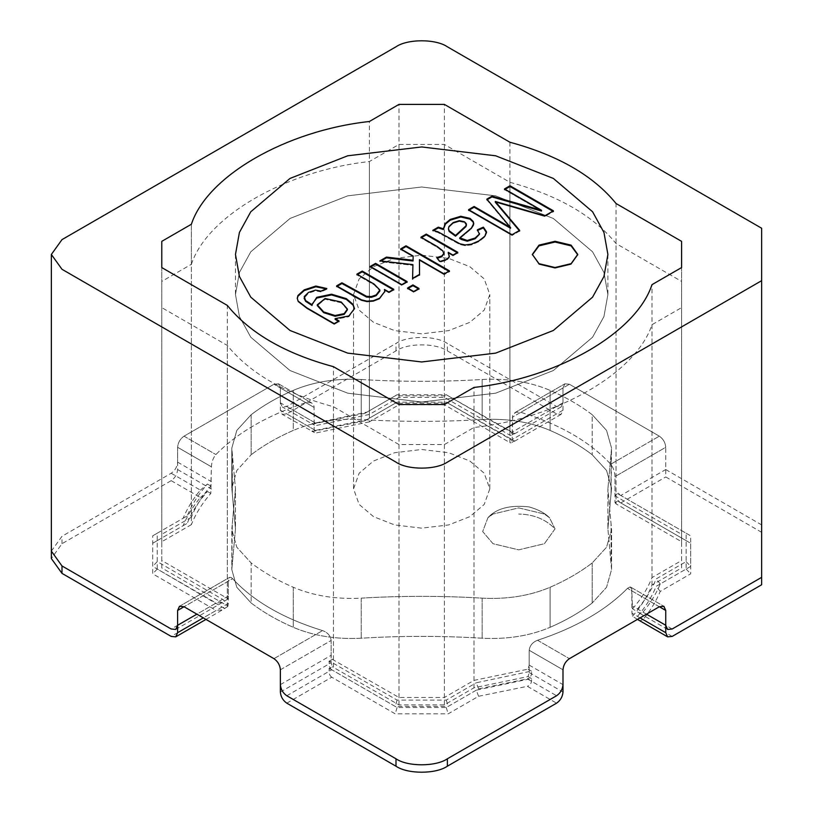 <?xml version="1.0" encoding="UTF-8"?>
<svg xmlns="http://www.w3.org/2000/svg" width="813" height="813" viewBox="0 0 813 813"><rect width="100%" height="100%" fill="white"/><g stroke="black" fill="none" stroke-linecap="round" stroke-linejoin="round"><path stroke-width="0.61" stroke-dasharray="4.07 3.05" d="M556.57 413.919L511.611 439.874L448.156 403.248L395.209 403.248L364.793 420.809L397.09 402.161L446.276 402.161L514.466 440.941L511.052 442.912L512.22 439.518L512.678 415.047L515.94 412.211L520.808 412.313C559.893 424.356 589.862 441.662 610.736 464.223C613.317 467.516 614.74 471.631 614.994 476.601L665.756 447.292L665.756 476.957L761.649 532.322L761.649 228.24L761.649 524.903L665.756 469.538L665.756 447.292C665.349 442.587 663.205 438.878 659.333 436.164L569.415 384.254L564.872 383.807L562.992 387.964L562.992 410.209L561.112 414.366L556.57 413.919L447.374 350.881C435.809 342.873 407.557 342.873 395.992 350.881L286.796 413.919L282.263 414.366L280.373 410.209L280.373 387.964L278.493 383.807L273.951 384.254L184.033 436.164C180.161 438.878 178.017 442.587 177.61 447.292L177.61 469.538C177.204 474.253 175.059 477.963 171.187 480.666L61.991 543.704L51.351 558.541M364.793 420.809L315.993 430.768L286.796 413.919M315.993 430.768C312.68 431.642 311.328 431.774 311.938 431.144L282.263 414.366M191.38 264.306C207.224 216.065 285.81 170.689 369.376 161.543L398.98 144.45L444.396 144.45L509.924 182.295C558.084 195.333 593.46 215.76 616.051 243.565L681.589 281.4L681.589 307.619L651.985 324.702C636.142 372.954 557.555 418.319 473.989 427.475L444.396 444.559L398.98 444.559L333.442 406.724C285.282 393.685 249.906 373.258 227.315 345.454L161.777 307.619L161.777 281.4L191.38 264.306L191.38 224.256L191.38 524.639C195.659 513.775 202.142 503.369 210.821 493.42L211.4 466.804C211.665 461.886 213.158 457.81 215.892 454.558C237.66 432.526 267.64 415.219 305.81 402.648L311.176 402.699L313.056 404.122L314.042 406.205L314.174 429.721L315.312 433.095L311.938 431.144L367.09 419.478M509.924 182.295L509.924 442.618L444.396 404.783L398.98 404.783L369.376 421.866L369.376 161.543M369.376 421.866L315.312 433.095M232.63 578.693L231.126 577.454L229.591 577.372L228.372 581.153L184.033 606.752L232.63 578.693L231.126 577.454L229.591 577.372L228.372 581.153L184.033 606.752L232.63 578.693C253.504 601.254 283.473 618.561 322.558 630.603C283.473 618.561 253.504 601.254 232.63 578.693M637.433 619.394L632.544 616.244L631.965 613.195L631.731 588.836L630.045 586.945L627.473 588.358C605.705 610.39 575.726 627.697 537.556 640.268C532.596 642.209 529.812 645.552 529.192 650.278L529.192 665.115L528.054 669.16L473.989 680.379L444.396 697.473L398.98 697.473L332.314 659.343L331.145 655.319L331.145 640.481C330.505 635.756 327.639 632.463 322.558 630.603C327.639 632.463 330.505 635.756 331.145 640.481L331.145 662.727L332.314 666.751L328.899 668.733L330.8 669.241L328.899 668.733M672.178 628.998L642.992 612.148L641.884 612.982L638.866 612.768L632.544 608.825L631.731 588.836L630.045 586.945L627.473 588.358C605.705 610.39 575.726 627.697 537.556 640.268C532.596 642.209 529.812 645.552 529.192 650.278L529.192 672.534L528.054 676.568L473.989 687.798L444.396 704.891L398.98 704.891L332.314 666.751M333.442 667.056L333.442 406.724M191.38 524.639L161.777 541.722L161.777 567.941L227.315 605.776L227.315 345.454M227.315 605.776L227.833 606.427L228.372 603.398L228.372 581.153L228.372 595.98L227.833 599.008L227.315 598.368L227.315 305.403M227.833 606.427L222.569 609.821L216.146 610.461L171.187 636.416M511.611 439.874L514.466 440.941M561.112 414.366L514.263 441.408L512.566 440.433M632.544 616.244C641.223 606.295 647.707 595.899 651.985 585.035L681.589 567.941L681.589 541.722L616.051 503.887L616.051 243.565M616.051 503.887L614.994 502.556L614.994 476.601L665.756 447.292C665.349 442.587 663.205 438.878 659.333 436.164L569.415 384.254L564.872 383.807L562.992 387.964L562.992 402.791L561.112 406.947L556.57 406.5L447.374 343.462C435.809 335.464 407.557 335.464 395.992 343.462L286.796 406.5L282.263 406.947L280.373 402.791L280.373 387.964L278.493 383.807L273.951 384.254L184.033 436.164C180.161 438.878 178.017 442.587 177.61 447.292L177.61 462.13C177.204 466.835 175.059 470.544 171.187 473.247L61.991 536.295L51.351 551.123M509.924 442.618L511.052 442.912M286.796 703.164L331.765 677.209L395.209 713.844L448.156 713.844L478.583 696.274L527.383 686.314L556.57 703.164M171.187 480.666L200.374 497.515C192.905 506.56 187.153 515.95 183.118 525.696L152.702 543.257L152.702 573.826L216.146 610.461M761.649 584.76L761.649 532.322M672.178 636.416L642.992 619.567C650.461 610.522 656.213 601.132 660.247 591.386L690.674 573.826L690.674 543.257L620.797 502.922L665.756 476.957M642.992 619.567L640.42 620.604L638.012 619.76M651.985 585.035L651.985 324.702M473.989 687.798L473.989 427.475M478.583 696.274L476.276 690.186L531.428 678.52C532.037 682.361 530.686 684.963 527.383 686.314M224.408 608.398L157.234 569.029L157.234 540.635L152.702 543.257M157.234 540.635L187.244 523.318C191.726 512.22 198.463 501.611 207.447 491.469L200.374 497.515M183.118 525.696L187.244 523.318M157.234 569.029L152.702 573.826M210.821 493.42L207.447 491.469M614.994 502.556L618.419 500.584L618.419 501.54L620.797 502.922M223.534 607.301L224.246 608.673M618.419 500.584L619.841 502.363L618.419 501.54M619.841 502.363L686.131 540.635L686.131 569.029L656.121 586.356C651.64 597.443 644.902 608.063 635.918 618.195M330.8 669.241L397.09 707.513L446.276 707.513L476.276 690.186M531.428 678.52L528.054 676.568M446.276 402.161L448.156 403.248M397.09 402.161L395.209 403.248M660.247 591.386L656.121 586.356M686.131 569.029L690.674 573.826M686.131 540.635L690.674 543.257M331.765 677.209C329.6 675.806 328.767 673.174 329.255 669.302M397.09 707.513L395.209 713.844M446.276 707.513L448.156 713.844M398.98 704.891L398.98 444.559M444.396 704.891L444.396 444.559M444.396 404.783L444.396 144.45M398.98 404.783L398.98 144.45M161.777 541.722L161.777 281.4M161.777 567.941L161.777 307.619M681.589 567.941L681.589 307.619M681.589 541.722L681.589 281.4M384.793 291.826L379.6 298.981L373.35 301.42L367.08 301.928L361.47 300.597L355.972 297.792L336.602 286.613L336.602 285.871L336.602 286.613L337.243 286.237L336.602 286.613L355.972 297.792L361.47 300.597L367.08 301.928L373.35 301.42L379.6 298.981L384.793 291.826M388.939 292.782L388.939 292.04L388.939 292.782L384.458 290.2L388.939 292.782L393.736 290.017L393.736 289.276L393.736 290.017L388.939 292.782M393.096 289.641L393.736 290.017L393.096 289.641M356.907 274.885L356.907 274.144L356.907 274.885L357.547 274.52L356.907 274.885L374.132 284.835L379.874 290.759L374.132 284.835L356.907 274.885M370.261 267.172L370.901 266.806L370.261 267.172L370.261 266.44L370.261 267.172L401.774 285.373L401.774 284.631L401.774 285.373L370.261 267.172M407.1 282.304L401.774 285.373L407.1 282.304L407.1 281.562L407.1 282.304L406.459 281.928L407.1 282.304M407.587 288.727L408.228 288.361L407.587 288.727L407.587 287.985L407.587 288.727L413.685 292.253L413.685 291.511L413.685 292.253L407.587 288.727M419.01 289.174L413.685 292.253L419.01 289.174L419.01 288.442L419.01 289.174L418.37 288.808L419.01 289.174M400.707 249.601L401.348 249.225L400.707 249.601L400.707 248.859L400.707 249.601L413.167 256.796L400.707 249.601M379.864 261.634L380.931 261.014L379.864 261.634L379.864 260.892L379.864 261.634L412.933 265.373L379.864 261.634M412.587 279.133L412.608 278.381L412.587 279.133L412.608 278.381L412.587 279.133L419.528 275.119L419.528 274.377L419.528 275.119L412.587 279.133M444.132 274.672L419.447 260.414L444.132 274.672L444.132 273.93L444.132 274.672L449.457 271.603L449.457 270.861L449.457 271.603L444.132 274.672M448.817 271.227L449.457 271.603L448.817 271.227M420.971 237.894L421.622 237.528L420.971 237.894L420.971 237.152L420.971 237.894L437.455 247.416L442.8 251.532L443.807 253.839L442.8 251.532L437.455 247.416L420.971 237.894M436.825 258.331L439.853 262.223L436.825 258.331M449.376 256.359L449.284 257.508L446.967 260.079L439.853 262.223L446.967 260.079L449.284 257.508L449.376 256.359M452.983 255.81L448.217 253.056L452.983 255.81L452.983 255.069L452.983 255.81L457.78 253.036L457.78 252.294L457.78 253.036L452.983 255.81M457.14 252.67L457.78 253.036L457.14 252.67M473.725 223.839L473.512 225.557L471.428 228.799L459.752 238.585L471.428 228.799L473.512 225.557L473.725 223.839M459.315 221.4L453.156 223.321L448.959 227.284L448.471 229.236L448.959 227.284L453.156 223.321L459.315 221.4L459.315 220.658L459.315 221.4L464.487 222.518L466.428 225.201L464.487 222.518L459.315 221.4M432.801 231.065L432.801 230.333L432.801 231.065L433.766 230.516L432.801 231.065L437.861 232.488L459.975 244.561L465.239 245.689L471.316 244.926L478.837 241.685L484.904 236.908L486.509 233.128L484.904 236.908L478.837 241.685L471.316 244.926L465.239 245.689L459.975 244.561L437.861 232.488L432.801 231.065M544.873 216.512L544.873 215.77L544.873 216.512L495.28 202.203L544.873 216.512L553.429 211.573L553.429 210.831L553.429 211.573L544.873 216.512M552.789 211.197L553.429 211.573L552.789 211.197M504.507 189.673L504.507 188.931L504.507 189.673L505.147 189.297L504.507 189.673L541.519 211.034L504.507 189.673M555.045 528.877L544.395 543.704L518.704 549.852L493.013 543.704L482.668 531.529L487.902 517.749L493.013 514.04L518.704 507.901L544.395 514.04L549.517 517.749L555.045 528.877L544.395 543.704L518.704 549.852L493.013 543.704L482.668 531.529L487.902 517.749L493.013 514.04L518.704 507.901L544.395 514.04L549.517 517.749L555.045 528.877C545.767 519.294 533.653 514.355 518.704 514.04C533.653 514.355 545.767 519.294 555.045 528.877M482.15 419.549C441.835 421.977 401.531 421.977 361.216 419.549C336.196 418.238 313.554 421.866 293.269 430.423C313.554 421.866 336.196 418.238 361.216 419.549C401.531 421.977 441.835 421.977 482.15 419.549C507.17 418.238 529.822 421.866 550.096 430.423C566.092 437.394 580.136 445.504 592.199 454.741L606.559 470.473L611.569 488.176L607.9 528.877L611.569 488.176L606.559 470.473L592.199 454.741C580.136 445.504 566.092 437.394 550.096 430.423C529.822 421.866 507.17 418.238 482.15 419.549L482.15 379.498L482.15 419.549M361.216 379.498C401.531 381.927 441.835 381.927 482.15 379.498C507.17 378.187 529.822 381.815 550.096 390.372C566.092 397.344 580.136 405.453 592.199 414.691L592.199 454.741L592.199 414.691L606.559 430.423L611.569 448.126L606.559 430.423L592.199 414.691C580.136 405.453 566.092 397.344 550.096 390.372C529.822 381.815 507.17 378.187 482.15 379.498C441.835 381.927 401.531 381.927 361.216 379.498C336.196 378.187 313.554 381.815 293.269 390.372L293.269 430.423C277.274 437.394 263.239 445.504 251.166 454.741C263.239 445.504 277.274 437.394 293.269 430.423L293.269 390.372C277.274 397.344 263.239 405.453 251.166 414.691L236.807 430.423L231.796 448.126L232.315 493.969L235.475 528.877L231.796 569.567L235.475 528.877L235.475 488.826L232.315 453.918L232.315 493.969L231.796 488.176L236.807 470.473L251.166 454.741L236.807 470.473L231.796 488.176L235.475 528.877L235.475 488.826L231.796 448.126L231.796 488.176L231.796 448.126L236.807 430.423L251.166 414.691C263.239 405.453 277.274 397.344 293.269 390.372C313.554 381.815 336.196 378.187 361.216 379.498L361.216 419.549L361.216 379.498M232.315 523.735L235.475 488.826L231.796 529.517L236.807 547.22L251.166 562.962L251.166 603.012L236.807 587.271L231.796 569.567L236.807 587.271L251.166 603.012C263.239 612.25 277.274 620.36 293.269 627.321C277.274 620.36 263.239 612.25 251.166 603.012L251.166 562.962C263.239 572.2 277.274 580.309 293.269 587.271C313.554 595.838 336.196 599.466 361.216 598.155L361.216 638.205C401.531 635.776 441.835 635.776 482.15 638.205C507.17 639.516 529.822 635.888 550.096 627.321C529.822 635.888 507.17 639.516 482.15 638.205C441.835 635.776 401.531 635.776 361.216 638.205C336.196 639.516 313.554 635.888 293.269 627.321C313.554 635.888 336.196 639.516 361.216 638.205L361.216 598.155C401.531 595.726 441.835 595.726 482.15 598.155C507.17 599.466 529.822 595.838 550.096 587.271L550.096 627.321C566.092 620.36 580.136 612.25 592.199 603.012C580.136 612.25 566.092 620.36 550.096 627.321L550.096 587.271C566.092 580.309 580.136 572.2 592.199 562.962L606.559 547.22L611.569 529.517L611.051 523.735L611.051 563.785L607.9 528.877L607.9 488.826L611.051 523.735L611.569 569.567L606.559 587.271L592.199 603.012L606.559 587.271L611.569 569.567L607.9 528.877L607.9 488.826L611.569 529.517L611.569 569.567L611.569 529.517L606.559 547.22L592.199 562.962C580.136 572.2 566.092 580.309 550.096 587.271C529.822 595.838 507.17 599.466 482.15 598.155C441.835 595.726 401.531 595.726 361.216 598.155C336.196 599.466 313.554 595.838 293.269 587.271C277.274 580.309 263.239 572.2 251.166 562.962L236.807 547.22L231.796 529.517L231.796 569.567L232.315 523.735M611.051 453.918L607.9 488.826L611.569 448.126L611.051 493.969L611.051 453.918M290.007 370.525L250.79 337.212L239.418 316.542L235.475 294.509L239.418 272.477L250.79 251.806L290.007 218.484L347.72 195.842L421.683 187L495.645 195.842L553.358 218.484L592.575 251.806L603.947 272.477L607.9 294.509L603.947 316.542L592.575 337.212L553.358 370.525L495.645 393.177L421.683 402.018L347.72 393.177L290.007 370.525L250.79 337.212L239.418 316.542L235.475 294.509L239.418 272.477L250.79 251.806L290.007 218.484L347.72 195.842L421.683 187L495.645 195.842L553.358 218.484L592.575 251.806L603.947 272.477L607.9 294.509L603.947 316.542L592.575 337.212L553.358 370.525L495.645 393.177L421.683 402.018L347.72 393.177L290.007 370.525L250.79 337.212L239.418 316.542L235.475 294.509L239.418 272.477L250.79 251.806L290.007 218.484L347.72 195.842L421.683 187L495.645 195.842L553.358 218.484L592.575 251.806L603.947 272.477L607.9 294.509L603.947 316.542L592.575 337.212L553.358 370.525L495.645 393.177L421.683 402.018L347.72 393.177L290.007 370.525M373.513 322.324L359.163 310.129L353.553 294.509L359.163 278.889L373.513 266.694L394.63 258.412L421.683 255.18L448.746 258.412L469.853 266.694L484.202 278.889L489.812 294.509L484.202 310.129L469.853 322.324L448.746 330.606L421.683 333.838L394.63 330.606L373.513 322.324L359.163 310.129L353.553 294.509L359.163 278.889L373.513 266.694L394.63 258.412L421.683 255.18L448.746 258.412L469.853 266.694L484.202 278.889L489.812 294.509L484.202 310.129L469.853 322.324L448.746 330.606L421.683 333.838L394.63 330.606L373.513 322.324M373.513 516.641L359.163 504.446L353.553 488.826L359.163 473.207L373.513 461.012L394.63 452.729L421.683 449.498L448.746 452.729L469.853 461.012L484.202 473.207L489.812 488.826L484.202 504.446L469.853 516.641L448.746 524.924L421.683 528.155L394.63 524.924L373.513 516.641L359.163 504.446L353.553 488.826L359.163 473.207L373.513 461.012L394.63 452.729L421.683 449.498L448.746 452.729L469.853 461.012L484.202 473.207L489.812 488.826L484.202 504.446L469.853 516.641L448.746 524.924L421.683 528.155L394.63 524.924L373.513 516.641M538.989 264.408L532.342 254.774L538.989 264.408L555.045 268.249L571.102 264.408L577.748 255.14L571.102 264.408L555.045 268.249L538.989 264.408M334.204 324.387L306.968 308.655L298.066 301.786L297.263 298.584L298.066 301.786L306.968 308.655L334.204 324.387L334.204 323.645L334.204 324.387L339.001 321.613L339.001 320.871L339.001 321.613L334.204 324.387M326.104 288.859L326.836 289.276L320.932 291.887L315.525 290.861L308.534 293.137L304.092 298.229L308.534 293.137L315.525 290.861L320.932 291.887L320.932 291.145L320.932 291.887L326.836 289.276L326.836 288.534L326.836 289.276L326.104 288.859M338.36 321.247L339.001 321.613L338.36 321.247M312.06 305.485L312.009 304.286L312.06 305.485M354.488 308.889L348.929 316.684L335.129 319.377L348.929 316.684L354.488 308.889M341.226 302.771L325.109 299.245L317.263 305.546L325.109 299.245L341.226 302.771L341.226 302.03L347.405 309.804L341.226 302.771M477.383 230.536L477.892 230.313L477.383 230.536L479.497 234.174L477.383 230.536M486.865 199.856L510.523 228.229L486.865 199.856M468.593 210.404L469.243 210.028L468.593 210.404L468.593 209.663L468.593 210.404L512.027 235.475L512.027 234.733L512.027 235.475L468.593 210.404M519.659 231.065L512.027 235.475L519.659 231.065L519.243 230.567L519.659 231.065M556.57 406.5L511.611 432.455L448.156 395.829L395.209 395.829L364.793 413.39L397.09 394.742L446.276 394.742L514.466 433.522L511.052 435.494L512.22 432.099L512.678 415.047L515.94 412.211L520.808 412.313C559.893 424.356 589.862 441.662 610.736 464.223C613.317 467.516 614.74 471.631 614.994 476.601L614.994 495.147L618.419 493.166L618.419 494.131L620.797 495.503L665.756 469.538M364.793 413.39L315.993 423.349L286.796 406.5M315.993 423.349C312.68 424.234 311.328 424.356 311.938 423.725L282.263 406.947M191.38 224.256L191.38 517.22C195.659 506.357 202.142 495.95 210.821 486.001L211.4 466.804C211.665 461.886 213.158 457.81 215.892 454.558C237.66 432.526 267.64 415.219 305.81 402.648L311.176 402.699L313.056 404.122L314.042 406.205L314.174 422.303L315.312 425.677L311.938 423.725L367.09 412.069M509.924 142.245L509.924 435.199L444.396 397.364L398.98 397.364L369.376 414.447L369.376 121.493M369.376 414.447L315.312 425.677M333.442 659.638L333.442 366.673M227.833 599.008L222.569 602.403L216.146 603.043L171.187 628.998M511.611 432.455L514.466 433.522M561.112 406.947L514.263 434L512.566 433.014M632.544 608.825C641.223 598.886 647.707 588.48 651.985 577.616L681.589 560.523L681.589 534.304L616.051 496.469L616.051 203.514M616.051 496.469L614.994 495.147M509.924 435.199L511.052 435.494M286.796 695.745L331.765 669.79L395.209 706.426L448.156 706.426L478.583 688.855L527.383 678.896L556.57 695.745M171.187 473.247L200.374 490.107C192.905 499.141 187.153 508.532 183.118 518.277L152.702 535.838L152.702 566.407L216.146 603.043M761.649 577.342L761.649 524.903M642.992 612.148C650.461 603.104 656.213 593.714 660.247 583.968L690.674 566.407L690.674 535.838L620.797 495.503M651.985 577.616L651.985 284.662M473.989 680.379L473.989 387.425M478.583 688.855L476.276 682.768L531.428 671.101C532.037 674.942 530.686 677.544 527.383 678.896M224.408 600.99L223.534 599.882L157.234 561.61L157.234 533.216L152.702 535.838M157.234 533.216L187.244 515.899C191.726 504.802 198.463 494.192 207.447 484.05L200.374 490.107M183.118 518.277L187.244 515.899M157.234 561.61L152.702 566.407M210.821 486.001L207.447 484.05M191.38 517.22L161.777 534.304L161.777 560.523L227.315 598.368M223.534 599.882L224.246 601.264M618.419 493.166L619.841 494.944L618.419 494.131M619.841 494.944L686.131 533.216L686.131 561.61L656.121 578.937C651.64 590.025 644.902 600.644 635.918 610.776M330.8 661.823L329.255 661.894L328.899 661.315L330.8 661.823L397.09 700.095L446.276 700.095L476.276 682.768M531.428 671.101L528.054 669.16M332.314 659.343L328.899 661.315M446.276 394.742L448.156 395.829M397.09 394.742L395.209 395.829M660.247 583.968L656.121 578.937M686.131 561.61L690.674 566.407M686.131 533.216L690.674 535.838M331.765 669.79C329.6 668.398 328.767 665.766 329.255 661.894M397.09 700.095L395.209 706.426M446.276 700.095L448.156 706.426M398.98 697.473L398.98 404.508M444.396 697.473L444.396 404.508M444.396 397.364L444.396 104.399M398.98 397.364L398.98 104.399M161.777 534.304L161.777 241.349M161.777 560.523L161.777 267.568M681.589 560.523L681.589 267.568M681.589 534.304L681.589 241.349M314.174 429.721L280.373 410.209M314.174 407.476L280.373 387.964L314.174 407.476M305.81 402.648L273.951 384.254L305.81 402.648M177.61 447.292L211.4 466.804L177.61 447.292M184.033 436.164L215.892 454.558L184.033 436.164M228.372 603.398L203.301 617.87M562.992 410.209L512.22 439.518M529.192 650.278L562.992 669.79L529.192 650.278M537.556 640.268L569.415 658.662L537.556 640.268M280.373 669.79L331.145 640.481L280.373 669.79M273.951 658.662L322.558 630.603L273.951 658.662M529.192 672.534L562.992 692.036M447.374 350.881L447.374 343.462M395.992 350.881L395.992 343.462M640.065 617.87L631.965 613.195M177.61 469.538L211.4 489.05M280.373 692.036L331.145 662.727M659.333 606.752L627.473 588.358L659.333 606.752M562.992 387.964L512.22 417.272L562.992 387.964M610.736 464.223L659.333 436.164L610.736 464.223M569.415 384.254L520.808 412.313L569.415 384.254M61.991 543.704L61.991 536.295M482.15 598.155L482.15 638.205L482.15 598.155M550.096 390.372L550.096 430.423L550.096 390.372M592.199 562.962L592.199 603.012L592.199 562.962M293.269 587.271L293.269 627.321L293.269 587.271M251.166 414.691L251.166 454.741L251.166 414.691M314.174 422.303L280.373 402.791M228.372 595.98L196.878 614.171M562.992 402.791L512.22 432.099M529.192 665.115L562.992 684.627M646.487 614.171L631.965 605.776M177.61 462.13L211.4 481.642M280.373 684.627L331.145 655.319M278.493 383.807L311.694 402.963L278.493 383.807M205.963 619.415L222.569 609.821M179.49 606.295L229.591 577.372L179.49 606.295M630.675 587.128L663.875 606.295L630.675 587.128M514.771 412.73L564.872 383.807L514.771 412.73M384.803 291.45L384.803 292.192L384.803 291.45M473.735 223.473L473.735 224.215L473.735 223.473M486.509 232.386L486.509 233.128L486.509 232.386M487.902 517.749C496.296 508.42 509.995 504.802 528.989 506.885C538.094 509.436 544.934 513.054 549.507 517.749C544.934 513.054 538.094 509.436 528.989 506.885C509.995 504.802 496.296 508.42 487.902 517.749M235.475 254.459L235.475 294.509M607.9 254.459L607.9 294.509M353.553 488.826L353.553 294.509L353.553 488.826M489.812 488.826L489.812 294.509L489.812 488.826M532.332 254.398L532.332 255.14L532.332 254.398M577.748 254.398L577.748 255.14L577.748 254.398M297.243 298.208L297.243 298.95L297.243 298.208M449.396 256.004L449.396 256.745L449.396 256.004M311.999 303.91L311.999 304.651L311.999 303.91M354.498 308.523L354.498 309.265L354.498 308.523M175.73 629.445L222.569 602.403M667.636 629.445L638.012 612.341"/><path stroke-width="1.22" d="M369.376 121.493C285.81 130.639 207.224 176.014 191.38 224.256L161.777 241.349L161.777 267.568L227.315 305.403C249.906 333.208 285.282 353.635 333.442 366.673L398.98 404.508L444.396 404.508L473.989 387.425C557.555 378.269 636.142 332.903 651.985 284.662L681.589 267.568L681.589 241.349L616.051 203.514C593.46 175.71 558.084 155.283 509.924 142.245L444.396 104.399L398.98 104.399L369.376 121.493C285.81 130.639 207.224 176.014 191.38 224.256L161.777 241.349L161.777 267.568L227.315 305.403C249.906 333.208 285.282 353.635 333.442 366.673L398.98 404.508L444.396 404.508L473.989 387.425C557.555 378.269 636.142 332.903 651.985 284.662L681.589 267.568L681.589 241.349L616.051 203.514C593.46 175.71 558.084 155.283 509.924 142.245L444.396 104.399L398.98 104.399L369.376 121.493C285.81 130.639 207.224 176.014 191.38 224.256L161.777 241.349L161.777 267.568L227.315 305.403C249.906 333.208 285.282 353.635 333.442 366.673L398.98 404.508L444.396 404.508L473.989 387.425C557.555 378.269 636.142 332.903 651.985 284.662L681.589 267.568L681.589 241.349L616.051 203.514C593.46 175.71 558.084 155.283 509.924 142.245L444.396 104.399L398.98 104.399L369.376 121.493M665.756 625.288L665.756 610.461L659.333 606.752L663.875 606.295L665.756 610.461L659.333 606.752L569.415 658.662C565.543 661.375 563.399 665.085 562.992 669.79L562.992 684.627C562.586 689.333 560.442 693.042 556.57 695.745L447.374 758.793C435.809 766.791 407.557 766.791 395.992 758.793L286.796 695.745C282.924 693.042 280.79 689.333 280.373 684.627L280.373 669.79C279.967 665.085 277.833 661.375 273.951 658.662L184.033 606.752L177.61 610.461L179.49 606.295L184.033 606.752L177.61 610.461L177.61 625.288L175.73 629.445L171.187 628.998L61.991 565.96L51.351 551.123L51.351 254.459L51.351 558.541L61.991 573.378L171.187 636.416L175.73 636.864L177.61 632.707L177.61 610.461L179.49 606.295L184.033 606.752L273.951 658.662C277.833 661.375 279.967 665.085 280.373 669.79L280.373 692.036C280.79 696.751 282.924 700.46 286.796 703.164L395.992 766.202C407.557 774.21 435.809 774.21 447.374 766.202L556.57 703.164C560.442 700.46 562.586 696.751 562.992 692.036L562.992 669.79C563.399 665.085 565.543 661.375 569.415 658.662L659.333 606.752L663.875 606.295L665.756 610.461L665.756 632.707L667.636 636.864L672.178 636.416L761.649 584.76L761.649 228.24L447.374 46.798C435.809 38.79 407.557 38.79 395.992 46.798L61.991 239.622L51.351 254.459L61.991 269.296L395.992 462.119C407.557 470.127 435.809 470.127 447.374 462.119L761.649 280.678L761.649 228.24L447.374 46.798C435.809 38.79 407.557 38.79 395.992 46.798L61.991 239.622L51.351 254.459L61.991 269.296L395.992 462.119C407.557 470.127 435.809 470.127 447.374 462.119L761.649 280.678L761.649 577.342L672.178 628.998L667.636 629.445L665.756 625.288L646.487 614.171M667.636 636.864L637.433 619.394M384.458 289.458L384.803 291.45L379.6 298.239L373.35 300.678L367.08 301.186L361.47 299.855L336.602 285.871L341.927 282.792L366.622 296.349L371.419 296.552L376.155 294.946L379.874 290.017L374.132 284.093L356.907 274.144L362.222 271.075L393.736 289.276L388.939 292.04L384.458 289.458L384.803 291.45L379.6 298.239L373.35 300.678L367.08 301.186L361.47 299.855L336.602 285.871L341.927 282.792L366.622 296.349L371.419 296.552L376.155 294.946L379.874 290.017L374.132 284.093L356.907 274.144L362.222 271.075L393.736 289.276L388.939 292.04L384.458 289.458L384.793 291.826L384.458 289.458M362.222 271.816L362.222 271.075L362.222 271.816L393.736 290.017L362.222 271.816L356.907 274.885L362.222 271.816M370.261 267.172L375.586 264.103L407.1 282.304L375.586 264.103L375.586 263.361L407.1 281.562L401.774 284.631L370.261 266.44L375.586 263.361L407.1 281.562L401.774 284.631L370.261 266.44L375.586 263.361L375.586 264.103L370.261 267.172M407.587 288.727L412.913 285.658L419.01 289.174L412.913 285.658L412.913 284.916L419.01 288.442L413.685 291.511L407.587 287.985L412.913 284.916L419.01 288.442L413.685 291.511L407.587 287.985L412.913 284.916L412.913 285.658L407.587 288.727M400.707 249.601L406.022 246.532L449.457 271.603L406.022 246.532L406.022 245.79L449.457 270.861L444.132 273.93L419.447 259.672L419.528 274.377L412.587 278.392L412.933 264.632L379.864 260.892L386.449 257.091L413.055 260.262L413.167 256.054L400.707 248.859L406.022 245.79L449.457 270.861L444.132 273.93L419.447 259.672L419.528 274.377L412.587 278.392L412.933 264.632L379.864 260.892L386.449 257.091L413.055 260.262L413.167 256.054L400.707 248.859L406.022 245.79L406.022 246.532L400.707 249.601M413.055 261.003L413.167 256.054L413.055 261.003L413.055 260.262L413.055 261.003L386.449 257.833L386.449 257.091L386.449 257.833L413.055 261.003M380.931 261.014L386.449 257.833L380.931 261.014M412.587 279.133L412.933 264.632L412.587 279.133M419.447 260.414L419.528 275.119L419.447 260.414M420.971 237.894L426.266 234.845L457.78 253.036L426.266 234.845L426.266 234.103L457.78 252.294L452.983 255.069L448.217 252.315L449.284 256.766L446.967 259.337L439.853 261.481L436.825 257.589L441.764 256.004L443.756 253.615L442.8 250.79L437.455 246.674L420.971 237.152L426.266 234.103L457.78 252.294L452.983 255.069L448.217 252.315L449.284 256.766L446.967 259.337L439.853 261.481L436.825 257.589L441.764 256.004L443.756 253.615L442.8 250.79L437.455 246.674L420.971 237.152L426.266 234.103L426.266 234.845L420.971 237.894M437.333 258.239L441.764 256.745L443.807 253.839L441.764 256.745L437.333 258.239M448.217 253.056L449.376 256.359L448.217 253.056M443.38 228.788L445.382 223.433L450.239 219.429L460.788 216.268L470.066 218.392L473.227 221.451L473.735 223.473L471.428 228.057L459.752 237.843L467.262 240.475L475.188 238.006L479.406 234.032L477.383 229.794L483.369 227.142L486.509 232.386L484.904 236.166L478.837 240.943L471.316 244.185L465.239 244.947L459.975 243.819L437.861 231.746L432.801 230.333L438.298 227.152L443.38 228.788L445.382 223.433L450.239 219.429L460.788 216.268L470.066 218.392L473.227 221.451L473.512 224.815L471.428 228.057L459.752 237.843L467.262 240.475L475.188 238.006L479.406 234.032L477.383 229.794L483.369 227.142L486.438 231.614L484.904 236.166L478.837 240.943L471.316 244.185L465.239 244.947L459.975 243.819L437.861 231.746L432.801 230.333L438.298 227.152L443.38 228.788L443.38 229.53L445.382 224.175L450.239 220.171L460.788 217.01L470.066 219.134L473.227 222.193L473.725 223.839L473.227 222.193L470.066 219.134L460.788 217.01L450.239 220.171L445.382 224.175L443.38 228.788M459.752 238.585L459.752 237.843L461.134 239.418L467.262 241.217L475.188 238.748L479.497 234.174L475.188 238.748L467.262 241.217L459.752 238.585M438.298 227.894L438.298 227.152L438.298 227.894L443.38 229.53L438.298 227.894L433.766 230.516L438.298 227.894M459.315 220.658L453.156 222.579L448.959 226.542L448.471 228.494L449.142 230.709L455.524 235.435L465.91 225.902L466.286 223.687L464.487 221.776L459.315 220.658L453.156 222.579L448.959 226.542L448.471 228.494L449.142 230.709L455.524 235.435L465.91 225.902L466.428 224.459L464.487 221.776L459.315 220.658M448.471 229.236L449.142 231.451L455.524 236.177L455.524 235.435L455.524 236.177L465.91 226.644L466.428 225.201L465.91 226.644L455.524 236.177L449.142 231.451L448.471 229.236M483.369 227.884L486.499 232.752L483.369 227.884L477.383 230.536L483.369 227.884M544.873 215.77L495.28 201.461L519.659 230.333L512.027 234.733L468.593 209.663L474.121 206.472L510.523 227.488L486.865 199.114L491.956 196.177L541.519 210.293L504.507 188.931L510.005 185.76L553.429 210.831L544.873 215.77L495.28 201.461L519.659 230.333L512.027 234.733L468.593 209.663L474.121 206.472L510.523 227.488L486.865 199.114L491.956 196.177L541.519 210.293L504.507 188.931L510.005 185.76L553.429 210.831L544.873 215.77M495.28 202.203L519.659 231.065L495.28 202.203M510.005 186.502L510.005 185.76L510.005 186.502L553.429 211.573L510.005 186.502L504.507 189.673L510.005 186.502M290.007 330.474L250.79 297.162L239.418 276.491L235.475 254.459L239.418 232.427L250.79 211.756L290.007 178.433L347.72 155.791L421.683 146.95L495.645 155.791L553.358 178.433L592.575 211.756L603.947 232.427L607.9 254.459L603.947 276.491L592.575 297.162L553.358 330.474L495.645 353.127L421.683 361.968L347.72 353.127L290.007 330.474L250.79 297.162L239.418 276.491L235.475 254.459L239.418 232.427L250.79 211.756L290.007 178.433L347.72 155.791L421.683 146.95L495.645 155.791L553.358 178.433L592.575 211.756L603.947 232.427L607.9 254.459L603.947 276.491L592.575 297.162L553.358 330.474L495.645 353.127L421.683 361.968L347.72 353.127L290.007 330.474L250.79 297.162L239.418 276.491L235.475 254.459L239.418 232.427L250.79 211.756L290.007 178.433L347.72 155.791L421.683 146.95L495.645 155.791L553.358 178.433L592.575 211.756L603.947 232.427L607.9 254.459L603.947 276.491L592.575 297.162L553.358 330.474L495.645 353.127L421.683 361.968L347.72 353.127L290.007 330.474M538.989 263.666L532.332 254.398L538.989 245.13L555.045 241.288L571.102 245.13L577.748 254.398L571.102 263.666L555.045 267.507L538.989 263.666L532.332 254.398L538.989 245.13L555.045 241.288L571.102 245.13L577.748 254.398L571.102 263.666L555.045 267.507L538.989 263.666M339.001 320.871L334.204 323.645L306.968 307.914L298.066 301.044L297.243 298.208L297.944 295.495L304.194 289.855L315.82 286.054L326.836 288.534L320.932 291.145L315.525 290.119L308.534 292.395L304.225 296.582L305.637 300.576L312.06 304.743L316.745 297.334L331.541 294.194L346.348 298.635L353.055 304.377L354.498 308.523L348.929 315.942L335.129 318.635L339.001 320.871L334.204 323.645L306.968 307.914L298.066 301.044L297.243 298.208L297.944 295.495L304.194 289.855L315.82 286.054L326.836 288.534L320.932 291.145L315.525 290.119L308.534 292.395L304.225 296.582L305.637 300.576L312.06 304.743L316.745 297.334L331.541 294.194L346.348 298.635L353.055 304.377L354.498 308.523L348.929 315.942L335.129 318.635L339.001 320.871M341.226 302.03L325.109 298.503L317.294 305.332L323.706 311.938L335.047 315.515L344.214 313.625L347.405 309.062L341.226 302.03L325.109 298.503L317.263 304.804L323.706 311.938L335.047 315.515L344.214 313.625L347.405 309.062L341.226 302.03M532.342 254.774L538.989 245.872L555.045 242.03L571.102 245.872L577.738 254.774L571.102 245.872L555.045 242.03L538.989 245.872L532.342 254.774M297.263 298.584L297.944 296.237L304.194 290.597L315.82 286.796L326.104 288.859L315.82 286.796L304.194 290.597L297.944 296.237L297.263 298.584M335.129 319.377L339.001 321.613L335.129 319.377L335.129 318.635L335.129 319.377M312.009 304.286L316.745 298.076L331.541 294.936L346.348 299.377L353.055 305.119L354.488 308.889L353.055 305.119L346.348 299.377L331.541 294.936L316.745 298.076L312.009 304.286M304.092 298.229L305.637 301.318L312.06 305.485L312.06 304.743L312.06 305.485L305.637 301.318L304.092 298.229M317.263 305.546L323.706 312.68L335.047 316.257L344.214 314.367L347.405 309.804L344.214 314.367L335.047 316.257L323.706 312.68L317.263 305.546M341.927 283.534L366.622 297.091L371.419 297.294L376.155 295.688L379.864 291.013L376.155 295.688L371.419 297.294L366.622 297.091L341.927 283.534L341.927 282.792L341.927 283.534L336.602 286.613L341.927 283.534M491.956 196.919L541.519 211.034L541.519 210.293L541.519 211.034L491.956 196.919L491.956 196.177L491.956 196.919L486.865 199.856L491.956 196.919M474.121 207.213L510.523 228.229L510.523 227.488L510.523 228.229L474.121 207.213L474.121 206.472L474.121 207.213L468.593 210.404L474.121 207.213M203.301 617.87L177.61 632.707M665.756 632.707L640.065 617.87M447.374 766.202L447.374 758.793M395.992 766.202L395.992 758.793M61.991 573.378L61.991 565.96M196.878 614.171L177.61 625.288M175.73 636.864L205.963 619.415M443.807 253.097L443.807 253.839L443.807 253.097M379.874 290.017L379.874 290.759L379.874 290.017M347.405 309.062L347.405 309.804L347.405 309.062M466.428 224.459L466.428 225.201L466.428 224.459M479.497 233.433L479.497 234.174L479.497 233.433"/></g></svg>
